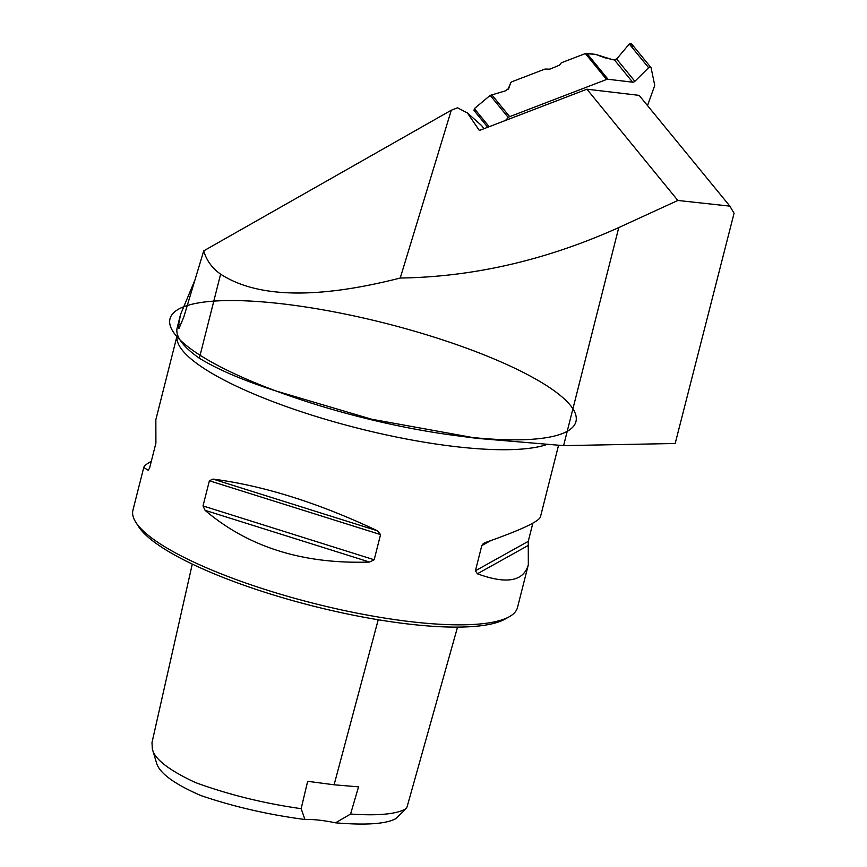 <?xml version="1.0" encoding="UTF-8"?>
<svg xmlns="http://www.w3.org/2000/svg" width="867" height="867" viewBox="0 0 867 867"><rect width="100%" height="100%" fill="white"/><g stroke="black" fill="none" stroke-linecap="round" stroke-linejoin="round"><path stroke-width="1.3" d="M194.555 280.941L180.542 314.483L178.494 325.255L178.938 328.571L183.728 317.246L203.723 250.866L451.284 110.228L457.559 107.811L467.389 112.959L479.364 130.473L586.926 89.193L677.842 200.461L729.873 206.129L734.067 213.293L675.176 443.492L563.593 445.638L618.767 227.577L677.842 200.461M203.723 250.866C206.433 260.338 212.057 268.098 220.619 274.156C257.206 297.934 317.084 299.234 400.229 278.036C473.447 276.952 546.297 260.143 618.767 227.577M563.593 445.638L477.468 438.399L371.618 419.216L275.879 390.93C243.714 380.613 218.202 369.721 199.345 358.244A200.201 46.395 -165.8 0 1 177.356 334.196A200.201 46.395 -165.8 0 1 177.161 327.845L180.542 314.483M451.284 110.228L400.229 278.036M729.873 206.129L639.12 95.359L586.926 89.193M467.389 112.959L481.618 125.563L483.84 128.749M532.847 523.169L528.252 541.333L528.328 564.764L517.501 607.518A198.348 45.962 -165.8 0 1 509.287 616.73L504.941 619.157A194.631 45.106 -165.8 0 1 313.269 606.098A194.631 45.106 -165.8 0 1 138.449 526.421L135.783 522.227A198.348 45.962 -165.8 0 1 132.933 510.208L143.759 467.454C144.16 465.915 146.675 463.867 151.313 461.287M509.287 616.73A198.348 45.962 -165.8 0 1 343.191 610.281A198.348 45.962 -165.8 0 1 154.911 540.325A198.348 45.962 -165.8 0 1 135.783 522.227M545.928 444.847A198.348 45.962 14.2 0 1 376.527 432.72A198.348 45.962 14.2 0 1 199.215 365.213A198.348 45.962 14.2 0 1 177.247 335.095L155.843 419.693L155.908 443.124L149.536 468.299L148.084 470.217L143.759 467.454M528.328 564.764C523.495 581.454 506.523 584.456 477.414 573.781L475.419 570.779L481.792 545.603L483.244 543.62L485.325 542.536C520.243 530.257 538.602 521.75 540.412 517.003L558.511 445.454M374.176 559.768L369.505 562.044C302.962 564.276 248.157 547.044 205.089 510.327L203.019 505.938L209.391 480.762L212.989 479.083C263.687 485.672 318.492 502.914 377.416 530.788L380.548 534.592L374.176 559.768L203.019 505.938M334.098 784.787L358.537 786.846L350.582 814.048L335.529 822.826A49.582 11.488 14.2 0 0 304.935 819.499L301.152 808.673L307.655 781.308L334.098 784.787L378.229 619.742M335.529 822.826C366.405 825.406 386.628 823.932 396.197 818.415L405.973 808.683C396.858 814.146 378.402 815.934 350.582 814.048M301.152 808.673C263.752 803.362 228.455 794.638 195.281 782.489C168.642 770.037 154.326 758.853 152.332 748.925L156.288 762.126C158.683 772.551 173.541 783.692 200.884 795.559C233.559 806.689 268.239 814.677 304.935 819.499M152.332 748.925L151.996 742.575L192.279 564.092M457.538 627.101L407.067 806.906L405.973 808.683M608.027 79.276L632.617 82.181A2.482 1.951 140.7 0 0 634.861 81.325L648.624 67.691L629.269 44L616.654 59.043L614.497 59.996L604.57 57.71L595.683 54.393L586.851 53.353L608.027 79.276A3.1 2.438 -39.3 0 0 606.553 79.482L509.666 116.655A3.1 2.438 -39.3 0 0 508.311 117.544L490.191 95.37L474.368 108.613L489.161 126.712M561.307 62.792L585.377 53.559A3.1 2.438 140.7 0 1 586.851 53.353A3.1 2.438 140.7 0 0 585.377 53.559L561.307 62.792L559.508 65.166L561.307 62.792M549.884 69.143L559.508 65.166L549.884 69.143L544.953 69.067L549.884 69.143M508.669 88.64L510.674 82.788L512.029 81.704L544.953 69.067L512.029 81.704L510.685 82.755L508.029 89.485L510.685 82.755M510.674 82.788L508.701 88.564L505.125 90.959L490.191 95.37L474.368 108.613L474.021 110.477L487.731 127.254M647.508 105.601L654.487 86.158A3.1 2.438 -39.3 0 0 654.618 84.749L651.128 67.984A1.669 1.322 140.7 0 0 648.624 67.691M505.428 120.47L508.311 117.544M634.861 81.325L616.654 59.043L629.269 44L631.523 43.794L650.911 67.518M616.654 59.043L612.947 59.812L595.683 54.393L586.851 53.353M490.191 95.37L505.125 90.959L508.734 88.477M474.834 110.943L474.368 108.613M629.269 44L631.772 44.293M476.547 111.279L474.834 110.943L474.368 108.613L490.191 95.37L505.125 90.959L508.734 88.477L510.674 82.788L512.029 81.704L544.953 69.067L549.884 69.143L559.508 65.166L561.307 62.792L585.377 53.559L595.683 54.393L604.57 57.71L614.497 59.996L616.654 59.043L629.269 44L631.772 44.293L632.812 48.335M199.345 358.244L220.619 274.156M275.879 390.93A209.37 48.519 14.2 0 0 455.283 435.527A209.37 48.519 14.2 0 0 492.803 358.429A209.37 48.519 14.2 0 0 170.799 316.628A209.37 48.519 14.2 0 0 455.283 435.527L477.457 438.409M178.494 325.255A4957.04 3908.317 -39.3 0 1 181.647 323.413M528.166 545.495L477.414 573.781M528.252 541.333L475.419 570.779M490.722 540.629L481.792 545.603M369.505 562.044L205.089 510.327M380.548 534.592L209.391 480.762M377.416 530.788L212.989 479.083M606.553 79.482L585.377 53.559M491.643 94.611L509.666 116.655M632.617 82.181L614.497 59.996M177.247 335.095L177.334 334.098"/></g></svg>

